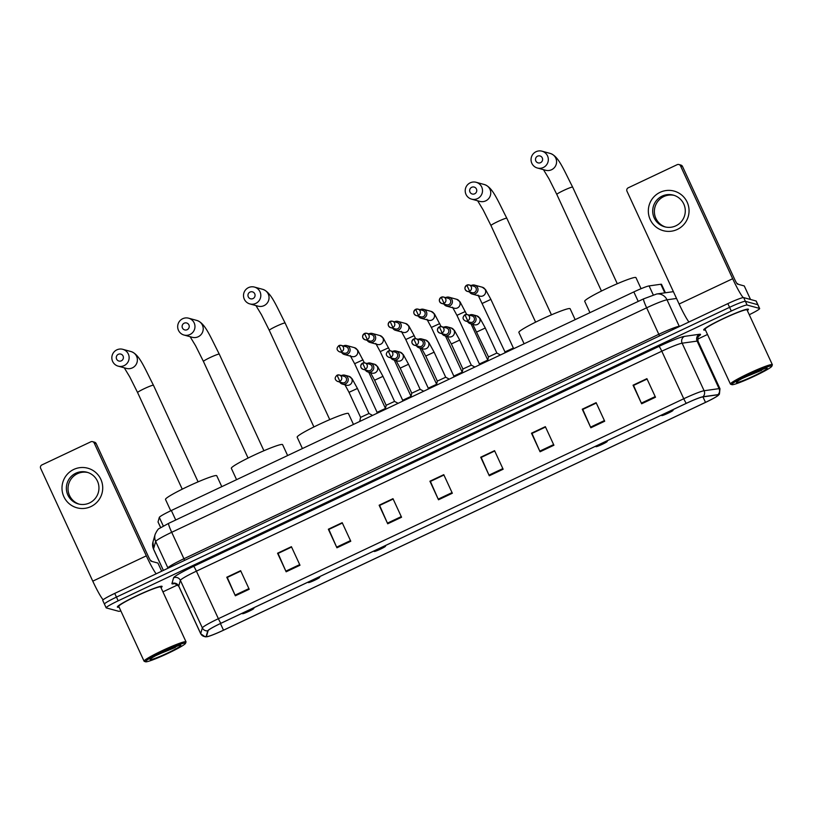 <?xml version="1.0" encoding="UTF-8"?>
<svg xmlns="http://www.w3.org/2000/svg" width="813" height="813" viewBox="0 0 813 813"><rect width="100%" height="100%" fill="white"/><g stroke="black" fill="none" stroke-linecap="round" stroke-linejoin="round"><path stroke-width="1.22" d="M160.639 527.617L158.047 522.007A15.396 1.311 -24.8 0 1 158.037 521.895L159.318 517.393A15.396 1.311 -24.8 0 1 171.34 510.503L633.835 291.918A15.396 1.311 -24.8 0 1 649.099 285.912L660.837 284.255A15.396 1.311 -24.8 0 1 661.386 284.255A15.396 1.311 -24.8 0 1 661.518 284.337L665.41 292.771M749.261 314.722A15.396 1.311 155.2 0 0 759.647 308.513L756.222 301.084A15.396 1.311 155.2 0 0 756.09 300.993L743.671 297.609A15.396 1.311 155.2 0 0 727.859 303.615L114.745 593.399A15.396 1.311 155.2 0 0 102.723 600.39L104.44 604.11A15.396 1.311 155.2 0 0 104.572 604.191M759.647 308.513A15.396 1.311 155.2 0 0 759.525 308.422L747.096 305.038L745.389 301.318A15.396 1.311 155.2 0 0 729.576 307.334L116.462 597.108A15.396 1.311 155.2 0 0 104.44 604.11A15.396 1.311 155.2 0 1 116.462 597.108L729.576 307.334A15.396 1.311 155.2 0 1 745.389 301.318L757.807 304.712L745.389 301.318L743.671 297.609M748.234 309.133A24.634 2.104 155.2 0 0 724.058 318.218A24.634 2.104 155.2 0 0 703.712 329.936A24.634 2.104 155.2 0 0 703.916 330.078A24.634 2.104 155.2 0 0 705.41 329.956A24.634 2.104 155.2 0 1 703.916 330.078A24.634 2.104 155.2 0 1 703.712 329.936A24.634 2.104 155.2 0 1 724.058 318.218A24.634 2.104 155.2 0 1 748.234 309.133A24.634 2.104 155.2 0 1 748.438 309.265A24.634 2.104 155.2 0 0 748.234 309.133M161.899 586.254A24.634 2.104 155.2 0 0 137.722 595.34A24.634 2.104 155.2 0 0 117.367 607.057A24.634 2.104 155.2 0 0 117.58 607.199A24.634 2.104 155.2 0 0 119.074 607.077A24.634 2.104 155.2 0 1 117.58 607.199A24.634 2.104 155.2 0 1 117.367 607.057A24.634 2.104 155.2 0 1 137.722 595.34A24.634 2.104 155.2 0 1 161.899 586.254A24.634 2.104 155.2 0 1 162.102 586.397A24.634 2.104 155.2 0 0 161.899 586.254M718.184 394.823A16.423 1.402 -24.8 0 1 718.316 394.915A16.423 1.402 -24.8 0 1 705.501 402.374L223.504 630.187A16.423 1.402 -24.8 0 1 206.502 636.508A16.423 1.402 -24.8 0 1 206.492 636.396L208.128 630.644A16.423 1.402 -24.8 0 1 220.953 623.297L686.345 403.339A16.423 1.402 -24.8 0 1 702.615 396.937L717.594 394.833A16.423 1.402 -24.8 0 1 718.184 394.823M718.55 394.651A16.839 1.433 155.2 0 0 717.95 394.661L702.971 396.764A16.839 1.433 155.2 0 0 686.294 403.329L220.902 623.286A16.839 1.433 155.2 0 0 207.762 630.817L206.126 636.559A16.839 1.433 155.2 0 0 206.98 636.752A16.839 1.433 155.2 0 0 223.555 630.197L705.552 402.394A16.839 1.433 155.2 0 0 718.194 395.443A16.839 1.433 155.2 0 0 718.55 394.651M747.35 310.576A24.634 2.104 155.2 0 0 748.438 309.265A24.634 2.104 155.2 0 1 747.35 310.576M161.015 587.708A24.634 2.104 155.2 0 0 162.102 586.397A24.634 2.104 155.2 0 1 161.015 587.708M747.096 305.038A15.396 1.311 155.2 0 0 731.294 311.044L118.17 600.827A15.396 1.311 155.2 0 0 106.157 607.819A15.396 1.311 155.2 0 0 106.29 607.911L118.708 611.295A15.396 1.311 155.2 0 0 120.842 610.909M162.925 591.854L177.783 584.842M697.564 339.173L707.503 334.478M336.928 547.789L328.35 529.222L342.202 522.678L350.779 541.245L336.928 547.789L336.633 547.149L350.484 540.604M286.146 571.793L277.558 553.226L291.41 546.682L299.997 565.248L286.146 571.793L285.851 571.153L299.692 564.608M235.353 595.797L226.776 577.23L240.628 570.685L249.205 589.252L235.353 595.797L235.069 595.157L248.91 588.612M489.284 475.778L480.707 457.211L494.558 450.666L503.135 469.233L489.284 475.778L488.989 475.138L502.841 468.593M540.066 451.774L531.489 433.207L545.34 426.662L553.917 445.229L540.066 451.774L539.781 451.134L553.623 444.589M590.848 427.78L582.271 409.203L596.122 402.659L604.699 421.225L590.848 427.78L590.563 427.13L604.405 420.585M641.64 403.776L633.053 385.199L646.904 378.655L655.491 397.232L641.64 403.776L641.345 403.126L655.197 396.592M387.71 523.785L379.132 505.219L392.984 498.674L401.561 517.241L387.71 523.785L387.425 523.145L401.266 516.601M438.502 499.782L429.914 481.215L443.766 474.67L452.343 493.237L438.502 499.782L438.207 499.141L452.048 492.597M328.889 529.415L342.344 522.993M278.107 553.419L291.562 546.997M227.325 577.423L240.78 571M481.245 457.404L494.7 450.991L481.194 457.434L488.989 475.138M532.037 433.4L545.482 426.988M582.819 409.396L596.275 402.984M633.601 385.392L647.057 378.98M379.681 505.412L393.126 498.989M430.463 481.408L443.918 474.985M429.914 481.215L430.443 481.357M443.939 475.036L430.412 481.428L438.207 499.141M379.132 505.219L379.651 505.361M393.157 499.04L379.63 505.432L387.425 523.145M633.053 385.199L633.581 385.352M647.077 379.031L633.551 385.423L641.345 403.126M582.271 409.203L582.799 409.346M596.295 403.035L582.769 409.427L590.563 427.13M531.489 433.207L532.007 433.349M545.513 427.038L531.987 433.431L539.781 451.134M480.707 457.211L481.225 457.353M226.776 577.23L227.305 577.372M240.8 571.051L227.274 577.443L235.069 595.157M277.558 553.226L278.087 553.368M291.582 547.047L278.056 553.44L285.851 571.153M328.35 529.222L328.869 529.365M342.364 523.044L328.838 529.436L336.633 547.149M660.115 192.315A20.528 20.355 105.3 0 1 687.158 202.152A20.528 20.355 105.3 0 1 677.27 229.449A20.528 20.355 105.3 0 1 650.227 219.612A20.528 20.355 105.3 0 1 660.115 192.315M675.857 225.821A16.423 16.28 -74.7 0 0 673.316 195.12A16.423 16.28 -74.7 0 0 652.758 212.396A16.423 16.28 -74.7 0 0 675.857 225.821M665.512 227.01A16.423 16.28 105.3 0 1 663.794 196.563A16.423 16.28 105.3 0 1 674.14 195.364M743.275 297.599A20.528 2.063 -115.3 0 1 732.665 278.717L680.542 165.913A2.571 2.541 -74.7 0 0 677.158 164.683L628.225 187.813A2.571 2.541 -74.7 0 0 626.986 191.228L679.109 304.032L732.665 278.717M688.936 322.009A20.528 2.063 -115.3 0 1 679.109 304.032M678.906 164.531L680.867 165.069A2.571 2.541 105.3 0 1 682.503 166.452L734.627 279.255A5.132 0.518 64.7 0 0 737.421 284.072L744.281 285.952L750.521 299.479L744.261 285.942M731.964 384.691A22.073 1.89 155.2 0 0 752.757 376.947A22.073 1.89 155.2 0 0 771.842 366.236A22.073 1.89 155.2 0 0 771.669 365.931A22.073 1.89 155.2 0 0 749.149 374.468A22.073 1.89 155.2 0 0 731.924 384.681A22.073 1.89 155.2 0 0 731.964 384.691M771.842 366.236L772.34 364.885A23.099 1.972 155.2 0 0 772.35 364.691A23.099 1.972 155.2 0 0 772.157 364.559A23.099 1.972 155.2 0 0 749.495 373.086A23.099 1.972 155.2 0 0 730.42 384.071A23.099 1.972 155.2 0 0 730.562 384.183A23.099 1.972 155.2 0 0 730.613 384.203M772.35 364.691L747.035 309.916A23.099 1.972 155.2 0 0 746.852 309.783A23.099 1.972 155.2 0 0 724.19 318.31A23.099 1.972 155.2 0 0 705.105 329.295L730.42 384.071M738.001 284.235L737.787 283.767A25.66 2.195 155.2 0 0 737.574 283.625A25.66 2.195 155.2 0 0 736.974 283.605M767.045 368.106A16.941 1.443 155.2 0 0 751.08 374.051A16.941 1.443 155.2 0 0 736.446 382.273A16.941 1.443 155.2 0 0 736.578 382.506A16.941 1.443 155.2 0 0 753.844 375.952A16.941 1.443 155.2 0 0 767.076 368.116A16.941 1.443 155.2 0 0 767.045 368.106M742.279 378.431L764.403 368.624M762.086 369.417L748.854 375.098M761.649 370.342L743.865 377.588M537.545 156.177A3.598 3.557 -74.7 0 0 535.818 160.954A3.598 3.557 -74.7 0 0 540.543 162.671A3.598 3.557 -74.7 0 0 542.281 157.895A3.598 3.557 -74.7 0 0 537.545 156.177M543.348 167.488A8.73 8.648 105.3 0 1 531.072 160.364A8.73 8.648 105.3 0 1 541.997 151.188A8.73 8.648 105.3 0 1 543.348 167.488M661.853 415.565A6.158 0.528 155.2 0 0 667.656 413.411A6.158 0.528 155.2 0 0 672.981 410.413A6.158 0.528 155.2 0 0 672.93 410.331A6.158 0.528 155.2 0 0 666.65 412.719A6.158 0.528 155.2 0 0 661.843 415.565A6.158 0.528 155.2 0 0 661.853 415.565L661.071 415.28M641.071 288.696L635.959 277.629A28.231 2.409 155.2 0 0 635.725 277.467A28.231 2.409 155.2 0 0 608.022 287.883A28.231 2.409 155.2 0 0 584.71 301.308L589.953 312.659M471.713 187.285A3.598 3.557 -74.7 0 0 469.975 192.071A3.598 3.557 -74.7 0 0 474.711 193.789A3.598 3.557 -74.7 0 0 476.438 189.012A3.598 3.557 -74.7 0 0 471.713 187.285M477.505 198.606A8.73 8.648 105.3 0 1 465.239 191.482A8.73 8.648 105.3 0 1 476.164 182.295A8.73 8.648 105.3 0 1 477.505 198.606M596.01 446.683A6.158 0.528 155.2 0 0 601.813 444.528A6.158 0.528 155.2 0 0 607.148 441.53A6.158 0.528 155.2 0 0 607.098 441.449A6.158 0.528 155.2 0 0 600.817 443.827A6.158 0.528 155.2 0 0 596 446.683A6.158 0.528 155.2 0 0 596.01 446.683M575.157 319.641L570.126 308.737A28.231 2.409 155.2 0 0 569.893 308.584A28.231 2.409 155.2 0 0 542.19 318.991A28.231 2.409 155.2 0 0 518.867 332.426L524.111 343.767M250.008 292.07A3.598 3.557 -74.7 0 0 248.28 296.847A3.598 3.557 -74.7 0 0 253.016 298.574A3.598 3.557 -74.7 0 0 254.743 293.798A3.598 3.557 -74.7 0 0 250.008 292.07M255.81 303.391A8.73 8.648 105.3 0 1 243.534 296.267A8.73 8.648 105.3 0 1 254.459 287.08A8.73 8.648 105.3 0 1 255.81 303.391M374.315 551.468A6.158 0.528 155.2 0 0 380.118 549.303A6.158 0.528 155.2 0 0 385.443 546.316A6.158 0.528 155.2 0 0 385.392 546.234A6.158 0.528 155.2 0 0 379.112 548.612A6.158 0.528 155.2 0 0 374.305 551.468A6.158 0.528 155.2 0 0 374.315 551.468M353.462 424.427L348.421 413.522A28.231 2.409 155.2 0 0 348.188 413.36A28.231 2.409 155.2 0 0 320.495 423.776A28.231 2.409 155.2 0 0 297.172 437.211L302.416 448.552M184.175 323.188A3.598 3.557 -74.7 0 0 182.437 327.964A3.598 3.557 -74.7 0 0 187.173 329.692A3.598 3.557 -74.7 0 0 188.901 324.915A3.598 3.557 -74.7 0 0 184.175 323.188M189.978 334.509A8.73 8.648 105.3 0 1 177.701 327.385A8.73 8.648 105.3 0 1 188.626 318.198A8.73 8.648 105.3 0 1 189.978 334.509M308.483 582.586A6.158 0.528 155.2 0 0 314.285 580.421A6.158 0.528 155.2 0 0 319.611 577.433A6.158 0.528 155.2 0 0 319.56 577.342A6.158 0.528 155.2 0 0 313.279 579.73A6.158 0.528 155.2 0 0 308.462 582.575A6.158 0.528 155.2 0 0 308.483 582.586L307.7 582.301M287.629 455.544L282.589 444.64A28.231 2.409 155.2 0 0 282.355 444.477A28.231 2.409 155.2 0 0 254.652 454.894A28.231 2.409 155.2 0 0 231.339 468.318L236.583 479.67M118.332 354.305A3.598 3.557 -74.7 0 0 116.605 359.082A3.598 3.557 -74.7 0 0 121.34 360.809A3.598 3.557 -74.7 0 0 123.068 356.023A3.598 3.557 -74.7 0 0 118.332 354.305M124.135 365.626A8.73 8.648 105.3 0 1 111.869 358.492A8.73 8.648 105.3 0 1 122.783 349.316A8.73 8.648 105.3 0 1 124.135 365.626M242.64 613.703A6.158 0.528 155.2 0 0 248.443 611.539A6.158 0.528 155.2 0 0 253.768 608.551A6.158 0.528 155.2 0 0 253.727 608.459A6.158 0.528 155.2 0 0 247.437 610.848A6.158 0.528 155.2 0 0 242.63 613.693A6.158 0.528 155.2 0 0 242.64 613.703L241.868 613.419M221.786 486.662L216.756 475.757A28.231 2.409 155.2 0 0 216.522 475.595A28.231 2.409 155.2 0 0 188.819 486.011A28.231 2.409 155.2 0 0 165.496 499.436L170.74 510.788M490.889 299.428L513.369 348.015L504.985 351.907M469.487 291.969A4.624 4.583 -74.7 0 0 475.351 293.757A4.624 4.583 -74.7 0 0 474.64 285.119A4.624 4.583 -74.7 0 0 471.245 285.526M466.804 285.15C464.172 287.609 464.355 289.692 467.353 291.379L472.15 292.69A3.333 3.303 -74.7 0 0 476.032 288.056A3.333 3.303 -74.7 0 0 473.908 286.257L469.111 284.946A3.333 3.303 -74.7 0 0 466.835 285.15L466.835 285.15A3.333 3.303 -74.7 0 0 467.353 291.379A3.333 3.303 -74.7 0 0 471.53 287.873A3.333 3.303 -74.7 0 0 469.111 284.946L466.804 285.15L469.629 291.186M471.042 323.859L487.79 360.108L479.406 363.99L456.967 315.373M443.918 304.052A4.624 4.583 -74.7 0 0 449.782 305.851A4.624 4.583 -74.7 0 0 449.061 297.212A4.624 4.583 -74.7 0 0 445.666 297.619M441.235 297.233C438.593 299.702 438.776 301.775 441.774 303.473L446.581 304.784A3.333 3.303 -74.7 0 0 450.453 300.139A3.333 3.303 -74.7 0 0 448.329 298.341L443.532 297.03A3.333 3.303 -74.7 0 0 441.266 297.233L441.266 297.233A3.333 3.303 -74.7 0 0 441.774 303.473A3.333 3.303 -74.7 0 0 445.951 299.956A3.333 3.303 -74.7 0 0 443.532 297.03L441.235 297.233L444.05 303.269M445.463 335.952L462.211 372.191L453.827 376.084L431.388 327.456M418.339 316.145A4.624 4.583 -74.7 0 0 424.203 317.934A4.624 4.583 -74.7 0 0 423.482 309.306A4.624 4.583 -74.7 0 0 420.097 309.702M418.471 315.363L415.656 309.326C413.024 311.796 413.207 313.869 416.205 315.556L421.002 316.867A3.333 3.303 -74.7 0 0 424.884 312.233A3.333 3.303 -74.7 0 0 422.76 310.434L417.953 309.123A3.333 3.303 -74.7 0 0 413.787 312.629A3.333 3.303 -74.7 0 0 418.471 315.363A3.333 3.303 -74.7 0 0 417.953 309.123L415.687 309.326M419.884 348.035L436.632 384.285L428.258 388.167L405.768 339.519L414.163 335.647L408.868 325.983L405.585 323.483L397.913 321.389A4.624 4.583 -74.7 0 0 394.518 321.796M392.76 328.228A4.624 4.583 -74.7 0 0 398.624 330.027A4.624 4.583 -74.7 0 0 397.913 321.389M390.077 321.409C387.445 323.879 387.628 325.962 390.626 327.649L395.423 328.96A3.333 3.303 -74.7 0 0 399.305 324.326A3.333 3.303 -74.7 0 0 397.181 322.517L392.384 321.216A3.333 3.303 -74.7 0 0 390.108 321.409L390.108 321.409A3.333 3.303 -74.7 0 0 390.626 327.649A3.333 3.303 -74.7 0 0 394.803 324.143A3.333 3.303 -74.7 0 0 392.384 321.216L390.077 321.409L392.892 327.446M411.043 396.368L402.679 400.26L380.23 351.633M367.181 340.322A4.624 4.583 -74.7 0 0 373.045 342.11A4.624 4.583 -74.7 0 0 372.334 333.482A4.624 4.583 -74.7 0 0 368.939 333.879M367.324 339.539L364.498 333.503C361.866 335.972 362.049 338.045 365.047 339.743L369.844 341.043A3.333 3.303 -74.7 0 0 373.726 336.409A3.333 3.303 -74.7 0 0 371.602 334.61L366.805 333.3A3.333 3.303 -74.7 0 0 362.628 336.816A3.333 3.303 -74.7 0 0 367.324 339.539A3.333 3.303 -74.7 0 0 366.805 333.3L364.529 333.503M385.464 408.451L377.1 412.343L354.661 363.726M341.602 352.405A4.624 4.583 -74.7 0 0 347.466 354.204A4.624 4.583 -74.7 0 0 346.755 345.566A4.624 4.583 -74.7 0 0 343.36 345.972M339.468 351.826L344.265 353.137A3.333 3.303 -74.7 0 0 348.147 348.503A3.333 3.303 -74.7 0 0 346.023 346.694L341.226 345.393A3.333 3.303 -74.7 0 0 338.95 345.586L341.745 351.623A3.333 3.303 -74.7 0 0 341.226 345.393L338.919 345.596C336.287 348.055 336.47 350.139 339.468 351.826A3.333 3.303 -74.7 0 0 341.745 351.623M485.28 328.035L496.865 353.045L488.481 356.937M467.597 321.592A4.624 4.583 -74.7 0 0 475.026 322.172A4.624 4.583 -74.7 0 0 469.355 315.159M465.463 321.013L470.26 322.324A3.333 3.303 -74.7 0 0 474.142 317.68A3.333 3.303 -74.7 0 0 472.018 315.881L467.221 314.57A3.333 3.303 -74.7 0 0 464.945 314.773L467.739 320.81A3.333 3.303 -74.7 0 0 467.221 314.57L464.914 314.773C462.282 317.243 462.465 319.316 465.463 321.013A3.333 3.303 -74.7 0 0 467.739 320.81M459.701 340.129L471.286 365.139L462.902 369.021L451.357 343.98M442.018 333.686A4.624 4.583 -74.7 0 0 449.457 334.265A4.624 4.583 -74.7 0 0 443.776 327.243M442.16 332.893L439.335 326.867C436.703 329.326 436.886 331.409 439.884 333.096L444.681 334.407A3.333 3.303 -74.7 0 0 448.563 329.773A3.333 3.303 -74.7 0 0 446.439 327.974L441.642 326.663A3.333 3.303 -74.7 0 0 437.465 330.169A3.333 3.303 -74.7 0 0 442.16 332.893A3.333 3.303 -74.7 0 0 441.642 326.663L439.366 326.867M434.132 352.212L445.707 377.222L437.333 381.114L425.778 356.074M416.449 345.769A4.624 4.583 -74.7 0 0 423.878 346.348A4.624 4.583 -74.7 0 0 418.197 339.336M416.581 344.986L413.766 338.95C411.124 341.419 411.307 343.493 414.305 345.19L419.112 346.501A3.333 3.303 -74.7 0 0 422.984 341.856A3.333 3.303 -74.7 0 0 420.86 340.058L416.063 338.747A3.333 3.303 -74.7 0 0 411.886 342.263A3.333 3.303 -74.7 0 0 416.581 344.986A3.333 3.303 -74.7 0 0 416.063 338.747L413.797 338.95M408.553 364.305L420.128 389.315L411.754 393.197L400.209 368.157M390.87 357.862A4.624 4.583 -74.7 0 0 398.299 358.442A4.624 4.583 -74.7 0 0 392.628 351.419M388.736 357.273L393.533 358.584A3.333 3.303 -74.7 0 0 397.415 353.95A3.333 3.303 -74.7 0 0 395.291 352.151L390.484 350.84A3.333 3.303 -74.7 0 0 388.218 351.043L391.002 357.07A3.333 3.303 -74.7 0 0 390.484 350.84L388.187 351.043C385.555 353.503 385.738 355.586 388.736 357.273A3.333 3.303 -74.7 0 0 391.002 357.07M365.291 369.945A4.624 4.583 -74.7 0 0 368.004 372.019L371.968 373.096A4.624 4.583 -74.7 0 0 377.344 366.683A4.624 4.583 -74.7 0 0 374.407 364.183L377.689 366.683L382.974 376.348L394.559 401.398L386.175 405.291L374.63 380.25M368.004 372.019A4.624 4.583 -74.7 0 0 373.38 365.596A4.624 4.583 -74.7 0 0 367.049 363.513M365.423 369.163L362.608 363.126C359.976 365.596 360.159 367.669 363.157 369.366L367.954 370.677A3.333 3.303 -74.7 0 0 371.836 366.033A3.333 3.303 -74.7 0 0 369.712 364.234L364.915 362.923A3.333 3.303 -74.7 0 0 360.738 366.439A3.333 3.303 -74.7 0 0 365.423 369.163A3.333 3.303 -74.7 0 0 364.915 362.923L362.639 363.126M339.712 382.039A4.624 4.583 -74.7 0 0 342.436 384.112L346.389 385.189A4.624 4.583 -74.7 0 0 351.765 378.767A4.624 4.583 -74.7 0 0 348.828 376.277L352.11 378.777L357.405 388.431L368.98 413.492L360.596 417.374L349.011 392.313L357.395 388.482M342.436 384.112A4.624 4.583 -74.7 0 0 347.801 377.689A4.624 4.583 -74.7 0 0 341.47 375.596M337.578 381.449L342.375 382.76A3.333 3.303 -74.7 0 0 346.257 378.126A3.333 3.303 -74.7 0 0 344.133 376.328L339.336 375.017A3.333 3.303 -74.7 0 0 337.06 375.22L339.854 381.256A3.333 3.303 -74.7 0 0 339.336 375.017L337.029 375.22C334.397 377.679 334.58 379.762 337.578 381.449A3.333 3.303 -74.7 0 0 339.854 381.256M73.78 469.436A20.528 20.355 105.3 0 1 100.822 479.274A20.528 20.355 105.3 0 1 90.934 506.57A20.528 20.355 105.3 0 1 63.892 496.733A20.528 20.355 105.3 0 1 73.78 469.436M89.521 502.942A16.423 16.28 -74.7 0 0 86.981 472.241A16.423 16.28 -74.7 0 0 66.422 489.528A16.423 16.28 -74.7 0 0 89.521 502.942M79.176 504.141A16.423 16.28 105.3 0 1 77.459 473.684A16.423 16.28 105.3 0 1 87.804 472.495M156.157 573.826A20.528 2.063 -115.3 0 1 146.33 555.848L94.206 443.034A2.571 2.541 -74.7 0 0 90.822 441.805L41.89 464.934A2.571 2.541 -74.7 0 0 40.65 468.349L92.773 581.153L146.33 555.848M103.149 599.791A20.528 2.063 -115.3 0 1 92.773 581.153M92.57 441.652L94.532 442.191A2.571 2.541 105.3 0 1 96.168 443.573L148.291 556.377A5.132 0.518 64.7 0 0 151.086 561.204L157.925 563.063L161.696 571.204L157.946 563.084M145.629 661.812A22.073 1.89 155.2 0 0 166.421 654.079A22.073 1.89 155.2 0 0 185.506 643.357A22.073 1.89 155.2 0 0 185.323 643.053A22.073 1.89 155.2 0 0 162.813 651.599A22.073 1.89 155.2 0 0 145.578 661.802A22.073 1.89 155.2 0 0 145.629 661.812M185.506 643.357L186.004 642.006A23.099 1.972 155.2 0 0 186.014 641.813A23.099 1.972 155.2 0 0 185.821 641.691A23.099 1.972 155.2 0 0 163.159 650.207A23.099 1.972 155.2 0 0 144.084 661.193A23.099 1.972 155.2 0 0 144.226 661.315A23.099 1.972 155.2 0 0 144.267 661.325M186.014 641.813L160.7 587.037A23.099 1.972 155.2 0 0 160.507 586.905A23.099 1.972 155.2 0 0 137.844 595.431A23.099 1.972 155.2 0 0 118.769 606.417L144.084 661.193M151.665 561.356L151.452 560.899A25.66 2.195 155.2 0 0 151.238 560.746A25.66 2.195 155.2 0 0 150.639 560.726M180.71 645.237A16.941 1.443 155.2 0 0 164.744 651.172A16.941 1.443 155.2 0 0 150.1 659.404A16.941 1.443 155.2 0 0 150.242 659.638A16.941 1.443 155.2 0 0 167.508 653.083A16.941 1.443 155.2 0 0 180.74 645.248A16.941 1.443 155.2 0 0 180.71 645.237M155.944 655.552L178.067 645.756M175.75 646.538L162.519 652.229M175.313 647.463L157.529 654.709M664.81 292.853L660.837 284.255M653.235 294.865L649.099 285.912M638.225 301.41L633.835 291.918M175.73 520.005L171.34 510.503M163.322 526.041L159.318 517.393M160.669 527.596L158.037 521.895M676.538 298.462L667.006 299.804A20.528 1.758 155.2 0 0 646.65 307.812L171.706 532.291A20.528 1.758 155.2 0 0 155.679 541.468L153.525 549.019A20.528 1.758 155.2 0 0 153.535 549.161L152.976 541.976L155.12 534.426C156.96 530.554 158.413 528.552 159.47 528.42L168.626 523.359A10.264 1.037 64.7 0 0 171.706 532.291L183.931 558.744L658.876 334.265A20.528 1.758 -24.8 0 1 679.231 326.267L680.247 326.115M163.403 570.401L153.525 549.019A10.264 10.203 -164.1 0 1 152.976 541.976M727.859 303.615L731.294 311.044M756.09 300.993L759.525 308.422M114.745 593.399L118.17 600.827M643.672 298.879A10.264 1.037 64.7 0 0 643.571 298.879L656.711 293.991A10.264 9.837 82 0 1 667.006 299.804L679.231 326.267A2.571 2.459 -98 0 0 679.373 326.531M168.718 523.359A10.264 1.037 64.7 0 0 168.626 523.359L643.571 298.879A10.264 1.037 64.7 0 0 646.65 307.812L659.546 335.901M155.12 534.426A10.264 10.203 -164.1 0 0 155.679 541.468L167.905 567.931A20.528 1.758 -24.8 0 1 183.931 558.744L184.592 560.381M705.501 402.374L702.96 396.886M174.978 583.449A25.66 2.195 -24.8 0 1 172.153 583.886A25.66 2.195 -24.8 0 1 171.939 583.571L173.576 577.83A25.66 2.195 -24.8 0 1 193.606 566.346L658.997 346.389A25.66 2.195 -24.8 0 1 684.434 336.379L699.404 334.275A25.66 2.195 -24.8 0 1 698.347 336.531M220.902 623.286A5.132 0.518 -115.3 0 1 218.372 618.703L683.763 398.746A20.528 1.758 -24.8 0 1 704.109 390.738L719.078 388.634A20.528 1.758 -24.8 0 1 719.81 388.624A20.528 1.758 -24.8 0 1 719.983 388.736L698.021 341.206A20.528 1.758 155.2 0 0 697.849 341.084A20.528 1.758 155.2 0 0 697.117 341.094L682.137 343.198A20.528 1.758 155.2 0 0 661.792 351.206L196.4 571.163A20.528 1.758 155.2 0 0 180.374 580.35L178.748 586.092A20.528 1.758 155.2 0 0 178.748 586.234L174.653 583.409M717.95 394.661A5.132 4.919 82 0 0 719.078 388.634L697.117 341.094A5.132 4.919 -98 0 1 699.404 334.275M658.997 346.389A5.132 0.518 64.7 0 1 661.792 351.206L683.763 398.746A5.132 0.518 64.7 0 0 686.294 403.329M207.762 630.817A5.132 5.102 -164.1 0 1 202.346 627.89A20.528 1.758 -24.8 0 1 218.372 618.703L196.4 571.163A5.132 0.518 64.7 0 0 193.606 566.346M684.434 336.379A5.132 4.919 -98 0 0 682.137 343.198L704.109 390.738A5.132 4.919 82 0 1 702.971 396.764M206.126 636.559A5.132 5.102 -164.1 0 1 200.709 633.632L202.346 627.89L180.374 580.35A5.132 5.102 15.9 0 0 173.576 577.83M206.98 636.752L205.222 636.843L200.709 633.774A20.528 1.758 -24.8 0 1 200.709 633.632L178.748 586.092A5.132 5.102 15.9 0 0 171.939 583.571M223.504 630.187L220.435 623.551M682.503 166.452L680.542 165.913M556.885 194.48A8.73 0.742 -24.8 0 1 556.814 194.429A8.73 0.742 -24.8 0 1 563.622 190.466A8.73 0.742 -24.8 0 1 572.576 187.061A8.73 0.742 -24.8 0 1 572.647 187.112C563.155 168.606 558.45 156.086 550.238 153.433L541.997 151.188M537.403 168.017L545.645 170.263A8.73 8.648 -74.7 0 0 556.559 161.086A8.73 8.648 -74.7 0 0 550.238 153.433M491.042 225.597A8.73 0.742 -24.8 0 1 490.971 225.547A8.73 0.742 -24.8 0 1 497.78 221.583A8.73 0.742 -24.8 0 1 506.743 218.179A8.73 0.742 -24.8 0 1 506.814 218.23C497.322 199.724 492.607 187.203 484.396 184.551L476.164 182.295M471.57 199.134L479.802 201.38A8.73 8.648 -74.7 0 0 490.727 192.203A8.73 8.648 -74.7 0 0 484.396 184.551M269.347 330.383A8.73 0.742 -24.8 0 1 269.276 330.332A8.73 0.742 -24.8 0 1 276.085 326.369A8.73 0.742 -24.8 0 1 285.038 322.964A8.73 0.742 -24.8 0 1 285.119 323.015C275.627 304.509 270.912 291.989 262.701 289.326L254.459 287.08M249.865 303.92L258.107 306.166A8.73 8.648 -74.7 0 0 269.022 296.989A8.73 8.648 -74.7 0 0 262.701 289.326M203.514 361.5A8.73 0.742 -24.8 0 1 203.433 361.45A8.73 0.742 -24.8 0 1 210.242 357.486A8.73 0.742 -24.8 0 1 219.205 354.082A8.73 0.742 -24.8 0 1 219.276 354.133C209.784 335.627 205.069 323.107 196.858 320.444L188.626 318.198M184.033 335.037L192.264 337.283A8.73 8.648 -74.7 0 0 203.189 328.096A8.73 8.648 -74.7 0 0 196.858 320.444M137.671 392.618A8.73 0.742 -24.8 0 1 137.6 392.567A8.73 0.742 -24.8 0 1 144.409 388.604A8.73 0.742 -24.8 0 1 153.372 385.199A8.73 0.742 -24.8 0 1 153.444 385.24C143.952 366.734 139.236 354.214 131.025 351.562L122.783 349.316M118.19 366.155L126.432 368.401A8.73 8.648 -74.7 0 0 137.356 359.214A8.73 8.648 -74.7 0 0 131.025 351.562M472.211 294.042L479.883 296.135A4.624 4.583 -74.7 0 0 485.656 291.125A4.624 4.583 -74.7 0 0 482.312 287.223L485.605 289.713L490.889 299.377L482.546 303.279M465.31 311.511L456.926 315.342L452.516 307.192M446.632 306.125L454.304 308.218A4.624 4.583 -74.7 0 0 460.077 303.219A4.624 4.583 -74.7 0 0 456.743 299.306L460.026 301.806L466.703 314.479M439.731 323.604L431.347 327.436L426.937 319.285M421.053 318.218L428.725 320.312A4.624 4.583 -74.7 0 0 434.498 315.302A4.624 4.583 -74.7 0 0 431.164 311.399L434.447 313.889L441.124 326.562M395.474 330.302L403.157 332.395A4.624 4.583 -74.7 0 0 408.919 327.395A4.624 4.583 -74.7 0 0 405.585 323.483M388.573 347.781L380.199 351.612L375.779 343.462M369.905 342.395L377.578 344.488A4.624 4.583 -74.7 0 0 383.34 339.478A4.624 4.583 -74.7 0 0 380.006 335.576L383.289 338.076L389.976 350.738M363.005 359.864L354.62 363.696L350.2 355.545M344.326 354.478L351.999 356.572A4.624 4.583 -74.7 0 0 357.771 351.572A4.624 4.583 -74.7 0 0 354.427 347.659L357.72 350.159L364.397 362.832M470.321 323.665L474.284 324.743A4.624 4.583 -74.7 0 0 479.65 318.32A4.624 4.583 -74.7 0 0 476.713 315.83L479.995 318.33L485.29 327.995L476.936 331.897M444.741 335.749L448.705 336.836A4.624 4.583 -74.7 0 0 454.071 330.413A4.624 4.583 -74.7 0 0 451.134 327.924L454.416 330.424L459.711 340.078L451.327 343.96L446.906 335.81M419.162 347.842L423.126 348.919A4.624 4.583 -74.7 0 0 428.492 342.507A4.624 4.583 -74.7 0 0 425.555 340.007L428.837 342.507L434.132 352.171L425.748 356.043L421.327 347.893M393.583 359.925L397.547 361.013A4.624 4.583 -74.7 0 0 402.923 354.59A4.624 4.583 -74.7 0 0 399.976 352.1L403.268 354.6L408.553 364.254L400.169 368.137L395.748 359.986M382.974 376.348L374.59 380.22L370.179 372.069M161.685 571.214L157.925 563.063M96.168 443.573L94.206 443.034M153.535 549.161L163.352 570.421M656.711 293.991L673.388 291.654M718.194 395.443L719.403 394.163L719.983 388.736M106.157 607.819L104.44 604.11M200.709 633.774L178.748 586.234M698.662 336.145L698.662 336.135C698.093 335.545 697.879 337.232 698.021 341.206M750.531 299.479L744.281 285.952M731.924 384.681L730.562 384.183M617.291 283.727L572.647 187.112M672.981 410.413L673.327 409.498M601.447 291.044L556.814 194.429L548.988 178.799L543.48 169.673M551.458 314.844L506.814 218.23M607.148 441.53L607.484 440.605M596 446.683L595.238 446.398M535.615 322.161L490.971 225.547L483.146 209.906L477.648 200.791M329.753 419.62L285.119 323.015M385.443 546.316L385.789 545.391M374.305 551.468L373.533 551.184M313.909 426.947L269.276 330.332L261.451 314.692L255.953 305.576M263.92 450.737L219.276 354.133M319.611 577.433L319.956 576.508M248.077 458.065L203.433 361.45L195.618 345.81L190.11 336.694M198.087 481.855L153.444 385.24M253.768 608.551L254.113 607.626M182.244 489.172L137.6 392.567L129.775 376.927L124.277 367.811M513.349 348.015L514.192 348.462M478.085 295.099L504.975 351.897L504.761 352.923M482.312 287.223L474.64 285.119M479.406 363.97L479.182 365.007M456.743 299.306L449.061 297.212M453.827 376.053L453.603 377.1M431.164 311.399L423.482 309.306M415.545 338.655L414.163 335.647M401.358 331.369L405.768 339.519M428.248 388.147L428.024 389.183M411.053 396.368L394.305 360.129M402.679 400.23L402.445 401.276M380.006 335.576L372.334 333.482M385.484 408.461L368.736 372.212M377.1 412.323L376.866 413.37M354.427 347.659L346.755 345.566M496.855 353.045L500.442 354.966M472.485 323.716L488.481 356.927L487.587 361.033M476.713 315.83L472.749 314.753M471.276 365.128L474.863 367.049M451.134 327.924L447.17 326.836M462.902 369L462.008 373.126M445.697 377.222L449.284 379.143M425.555 340.007L421.591 338.93M437.323 381.084L436.429 385.21M420.118 389.305L423.705 391.226M399.976 352.1L396.012 351.013M411.744 393.177L410.85 397.303M394.539 401.398L398.126 403.319M374.407 364.183L370.443 363.106M386.175 405.26L385.281 409.396M368.96 413.482L372.547 415.402M344.6 384.163L349.011 392.313M348.828 376.277L344.864 375.2M360.596 417.354L359.702 421.48M145.578 661.802L144.226 661.315"/></g></svg>
